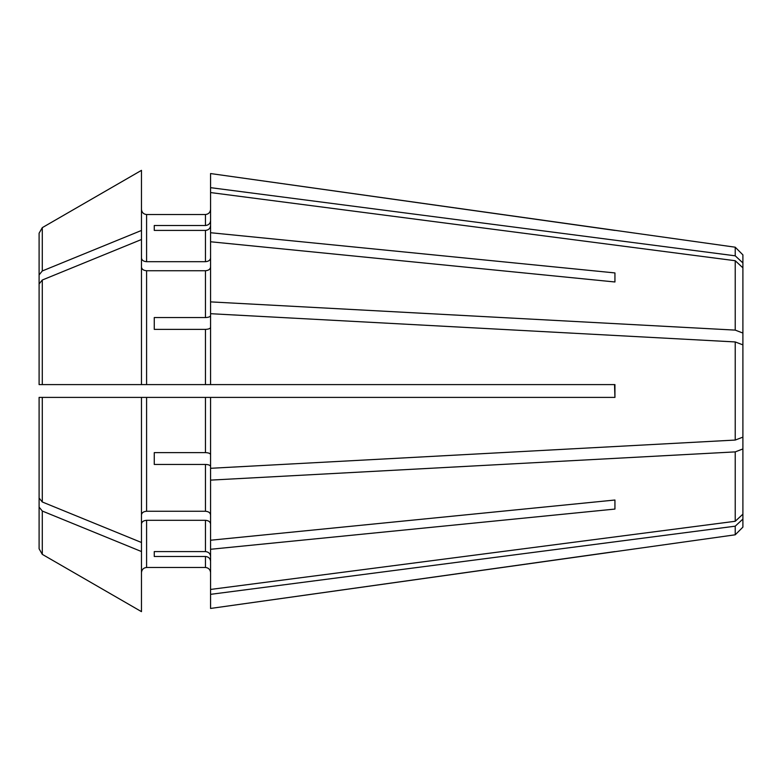 <?xml version="1.0" encoding="UTF-8"?>
<svg xmlns="http://www.w3.org/2000/svg" width="782" height="782" viewBox="0 0 782 782"><rect width="100%" height="100%" fill="white"/><g stroke="black" fill="none" stroke-linecap="round" stroke-linejoin="round"><path stroke-width="1.17" d="M735.227 526.178L742.9 519.072L742.9 527.127L735.227 534.8L210.573 608.445L210.573 594.34L735.227 526.178L735.227 534.8M742.9 519.072L742.9 344.872L735.227 341.939L735.227 440.061L742.9 437.128M614.935 551.584L210.573 608.445M614.935 391L614.525 384.597L614.935 397.403L210.573 397.403L210.573 480.119L735.227 451.888L735.227 521.281L742.9 514.175M735.227 451.888L742.9 448.946M210.573 480.119L210.573 589.442L735.227 521.281M210.573 540.235L614.935 500.021L614.935 509.072L614.935 500.021M210.573 549.277L614.935 509.072M210.573 468.301L735.227 440.061M614.935 397.403L614.935 384.597L210.573 384.597L210.573 313.699L735.227 341.939M210.573 313.699L210.573 192.558L735.227 260.719L742.9 267.825L742.9 344.872M735.227 260.719L735.227 330.112L742.9 333.054M210.573 301.881L735.227 330.112M210.573 232.723L614.935 272.928L614.935 281.979L614.935 272.928M210.573 241.765L614.935 281.979M735.227 247.2L210.573 173.555L210.573 187.66L735.227 255.822L735.227 247.2L742.9 254.873L742.9 267.825M735.227 255.822L742.9 262.928M614.935 230.416L210.573 173.555M141.474 239.507A751330.234 531270.703 0 0 0 42.296 280.015L39.1 283.934L39.1 384.597L141.474 384.597L39.1 384.597L39.1 274.883L42.296 270.963A751330.292 531270.742 0 0 1 141.474 230.455L141.474 384.597L210.573 384.597M141.474 267.121C141.825 269.282 143.526 270.484 146.586 270.738L205.451 270.738L205.451 317.551L154.269 317.551L154.269 329.378L205.451 329.378C208.511 329.242 210.221 328.587 210.573 327.414M154.269 464.449L154.269 452.622L154.269 464.449L205.451 464.449C208.511 464.576 210.221 465.231 210.573 466.404M154.269 452.622L205.451 452.622C208.511 452.758 210.221 453.413 210.573 454.586M141.474 397.403L141.474 551.545A751330.292 531270.742 0 0 1 42.296 511.037L39.1 507.117L39.1 397.403L210.573 397.403M141.474 514.879C141.825 512.718 143.526 511.516 146.586 511.262L205.451 511.262C208.511 511.516 210.221 512.718 210.573 514.879M154.269 556.491L154.269 551.593L154.269 556.491L205.451 556.491C208.511 556.813 210.221 558.397 210.573 561.222M154.269 551.593L205.451 551.593C208.511 551.916 210.221 553.5 210.573 556.325M141.474 523.93C141.825 521.77 143.526 520.558 146.586 520.313L205.451 520.313C208.511 520.558 210.221 521.77 210.573 523.93M146.586 567.478L205.451 567.478C208.511 567.83 210.221 569.54 210.573 572.6C210.221 569.54 208.511 567.83 205.451 567.478L146.586 567.478C143.526 567.83 141.825 569.54 141.474 572.6C141.825 569.54 143.526 567.83 146.586 567.478L146.586 520.313M39.1 464.058L39.1 548.808L42.296 554.36A757152.654 757152.654 -150 0 0 141.474 611.641L141.474 551.545M141.474 258.07C141.825 260.23 143.526 261.442 146.586 261.687L205.451 261.687C208.511 261.442 210.221 260.23 210.573 258.07M154.269 317.551L154.269 329.378M205.451 317.551C208.511 317.424 210.221 316.769 210.573 315.596M146.586 261.687L146.586 214.522C143.526 214.17 141.825 212.46 141.474 209.4C141.825 212.46 143.526 214.17 146.586 214.522L205.451 214.522L205.451 225.509L154.269 225.509L154.269 230.407L205.451 230.407C208.511 230.084 210.221 228.5 210.573 225.675M210.573 192.558L210.573 187.66M205.451 225.509C208.511 225.187 210.221 223.603 210.573 220.778M205.451 214.522C208.511 214.17 210.221 212.46 210.573 209.4C210.221 212.46 208.511 214.17 205.451 214.522M39.1 317.942L39.1 233.192L42.296 227.64A764067.45 764067.45 0 0 1 141.474 170.359L141.474 230.455M154.269 225.509L154.269 230.407M42.296 270.963L42.296 227.64A764067.45 764067.45 0 0 1 141.474 170.359M39.1 233.192L39.1 274.883M39.1 384.597L42.296 384.597L42.296 280.015M44.222 397.403L39.1 397.403L39.1 498.066L42.296 501.985A751330.263 531270.722 -0 0 0 141.474 542.493M39.1 507.117L39.1 548.808L42.296 554.36A757152.654 757152.654 30 0 0 141.474 611.641M39.1 397.403L42.296 397.403L42.296 501.985M205.451 270.738C208.511 270.484 210.221 269.282 210.573 267.121M210.573 589.442L210.573 594.34M146.586 270.738L146.586 384.597M205.451 329.378L205.451 384.597M205.451 397.403L205.451 452.622M146.586 397.403L146.586 511.262M205.451 464.449L205.451 511.262M205.451 520.313L205.451 551.593M205.451 556.491L205.451 567.478M205.451 230.407L205.451 261.687M42.296 511.037L42.296 554.36"/></g></svg>
